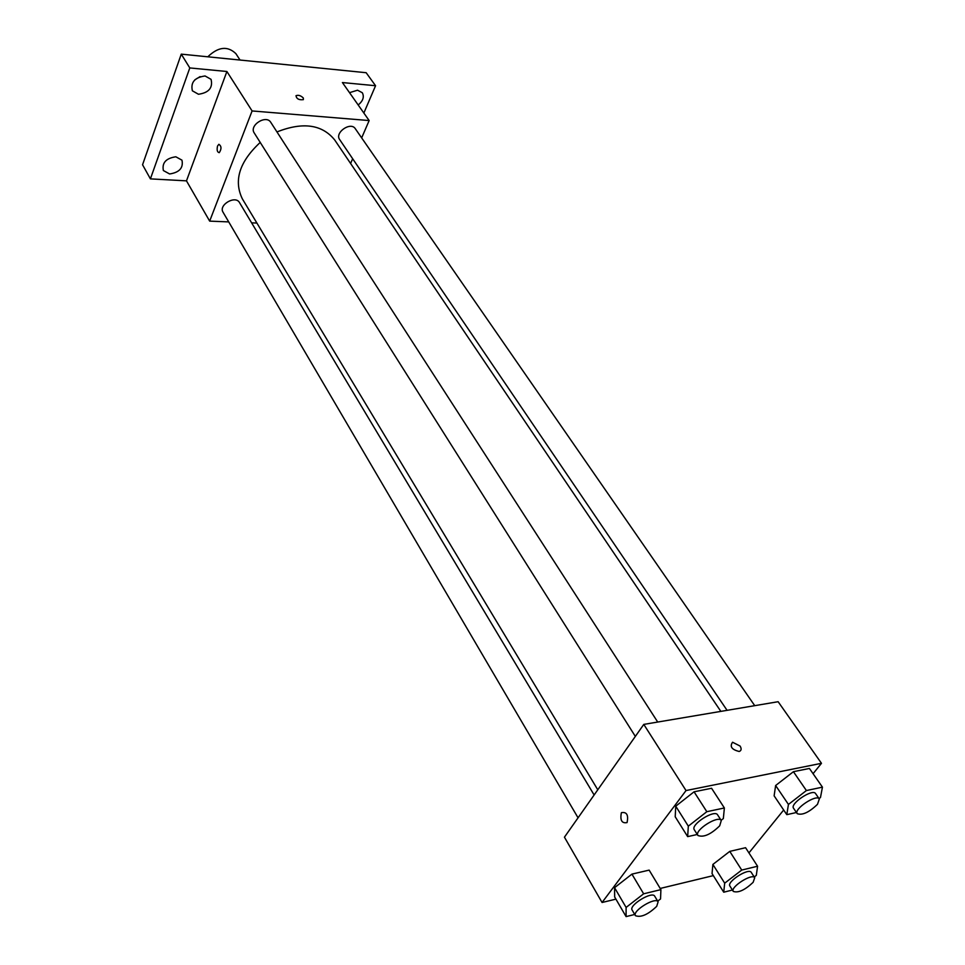 <?xml version="1.0" encoding="UTF-8"?>
<svg xmlns="http://www.w3.org/2000/svg" width="965" height="965" viewBox="0 0 965 965"><rect width="100%" height="100%" fill="white"/><g stroke="black" fill="none" stroke-linecap="round" stroke-linejoin="round"><path stroke-width="1.45" d="M240.044 60.047L235.894 53.666C227.644 45.705 218.271 46.742 207.801 56.802M194.834 79.842L200.129 76.597M228.729 221.902L209.67 221.13L186.474 180.853L150.407 178.875L142.555 164.762L181.263 54.137L366.157 72.713L375.566 85.728L363.853 113.038M150.407 178.875L189.791 67.936L181.263 54.137M189.791 67.936L226.896 71.494L252.094 110.951L369.149 120.553L342.406 82.556L375.566 85.728M303.312 97.984L303.36 99.648C298.957 100.167 296.508 98.84 296.002 95.692C298.39 94.799 300.827 95.559 303.312 97.984L303.36 99.648C298.957 100.167 296.508 98.852 296.002 95.692C298.39 94.799 300.827 95.559 303.312 97.984M349.523 92.664L357.545 90.203L362.297 92.724C364.432 96.85 363.069 100.939 358.184 104.98M256.907 223.06L251.636 222.843M175.823 156.788L181.963 160.166C183.543 167.874 179.418 172.482 169.611 173.965L163.375 170.54C161.867 162.82 166.016 158.236 175.823 156.788M205.075 75.97L211.058 79.347C213.036 87.791 208.838 92.761 198.464 94.256L192.373 90.806C190.479 82.363 194.713 77.417 205.075 75.97M186.474 180.853L226.896 71.494M720.855 711.386L334.674 139.925C322.069 124.401 302.829 121.735 276.955 131.916M260.212 142.434C239.453 161.722 233.494 180.527 242.336 198.838L597.781 789.78M209.67 221.13L252.094 110.951M369.149 120.553L361.67 137.886M352.659 158.743L350.609 163.495M594.126 794.979L239.525 202.626C235.46 194.894 218.235 204.954 223.06 212.24L578.059 817.813M754.726 705.656L355.313 128.719C350.741 121.276 334.373 132.651 339.668 139.587L727.079 710.337M657.72 722.049L270.803 122.386C266.183 114.304 248.849 125.366 254.241 132.965L635.344 736.404M217.547 145.992L218.874 144.304C221.54 146.137 221.673 148.924 219.26 152.663C217.246 152.277 216.679 150.058 217.547 145.992L218.874 144.304C221.552 146.137 221.673 148.924 219.26 152.663C217.246 152.277 216.679 150.058 217.547 145.992M615.923 899.139L602.063 902.492L564.441 837.174L643.788 724.401L778.128 701.712L821.48 763.315L813.073 773.701M602.063 902.492L686.031 790.552L643.788 724.401M686.031 790.552L821.48 763.315M740.095 746.054C741.711 748.84 741.409 750.637 739.19 751.47C731.76 749.648 729.552 746.56 732.568 742.23L740.095 746.054C741.711 748.84 741.409 750.649 739.19 751.482C731.76 749.648 729.552 746.572 732.568 742.23L740.095 746.054M634.717 914.458L626.092 916.605L614.669 896.992L614.56 887.679L631.93 874.121L649.143 870.116L631.93 874.121L614.56 887.679L626.104 907.426L643.643 893.807L660.904 889.621L660.543 898.946L657.684 901.153M796.439 812.518L786.801 814.653L774.123 795.836L775.631 785.522L793.411 771.698L809.418 768.454L793.411 771.698L775.631 785.522L788.441 804.436L806.402 790.552L822.445 787.15L820.479 797.488L819.056 798.574M713.328 875.617L660.193 888.451M783.676 809.997L748.937 852.903M697.285 834.484L687.659 836.619L675.211 816.776L675.741 806.197L694.064 791.807L711.567 788.26L694.064 791.807L675.741 806.197L688.322 826.161L706.826 811.698L724.377 807.97L723.34 818.561L721.108 820.298M732.423 890.032L723.726 892.203L712.037 873.578L712.882 864.435L729.769 851.383L745.571 847.704L729.769 851.383L712.882 864.435L724.691 883.168L741.735 870.068L757.573 866.232L756.307 875.388L754.22 876.98M621.339 812.832L621.472 812.663C626.755 811.734 628.625 815.039 627.057 822.578C621.858 823.603 619.952 820.359 621.339 812.832L621.472 812.663C626.768 811.734 628.625 815.039 627.057 822.578C621.87 823.603 619.964 820.359 621.351 812.832M723.726 892.203L724.691 883.168M754.726 877.752L751.277 872.408C748.888 867.499 726.464 881.793 729.902 886.039L733.303 891.419C738.261 893.12 744.871 890.092 753.122 882.348L754.726 877.752C752.35 872.867 729.878 887.197 733.303 891.419M741.735 870.068L729.769 851.383M757.573 866.232L745.571 847.704M712.037 873.578L712.882 864.435M626.092 916.605L626.104 907.426M658.106 901.841L654.728 896.22C652.28 890.792 628.565 905.291 632.123 910.031L635.452 915.701C640.941 917.715 648.022 914.603 656.707 906.34L658.106 901.841C655.669 896.461 631.906 910.984 635.452 915.701M643.643 893.807L631.93 874.121M660.904 889.621L649.143 870.116M614.669 896.992L614.56 887.679M786.801 814.653L788.441 804.436M819.321 798.972L815.582 793.568C812.783 788.345 789.659 803.736 793.544 808.236L797.223 813.664C802.301 815.509 809.056 812.397 817.5 804.315L819.321 798.972C816.547 793.773 793.363 809.189 797.223 813.664M806.402 790.552L793.411 771.698M822.445 787.15L809.418 768.454M774.123 795.836L775.631 785.522M687.659 836.619L688.322 826.161M721.277 820.552L717.598 814.858C714.703 809.056 690.24 824.665 694.293 829.743L697.9 835.473C703.533 837.68 710.795 834.46 719.685 825.835L721.277 820.552C718.394 814.786 693.883 830.431 697.9 835.473M706.826 811.698L694.064 791.807M724.377 807.97L711.567 788.26M675.211 816.776L675.741 806.197"/></g></svg>
